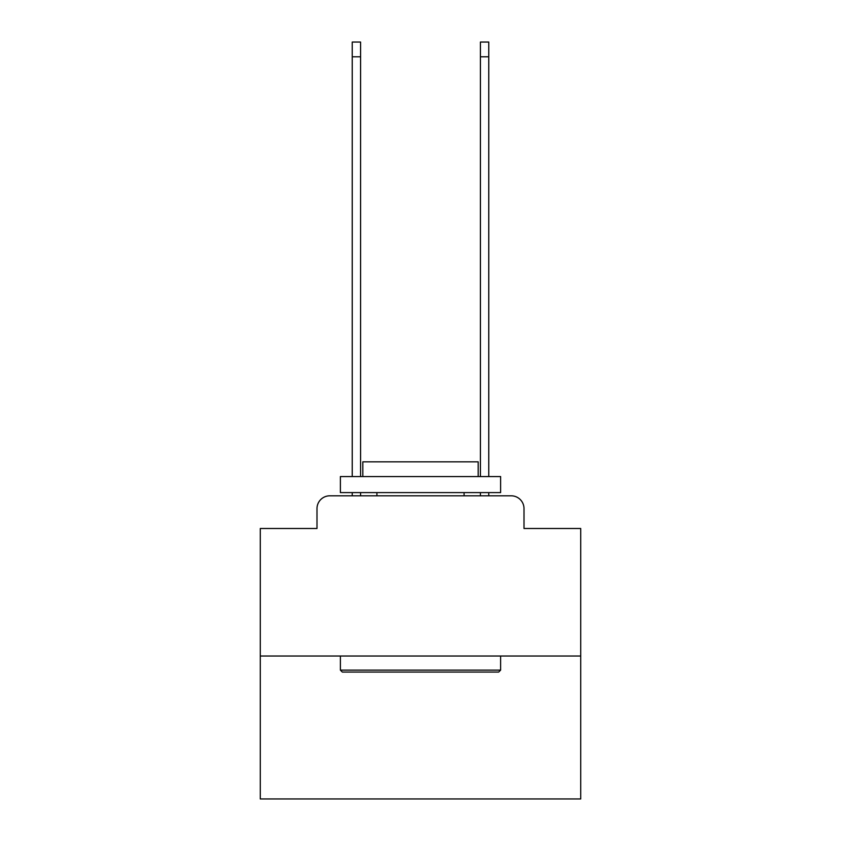 <?xml version="1.0" encoding="UTF-8"?>
<svg xmlns="http://www.w3.org/2000/svg" width="841" height="841" viewBox="0 0 841 841"><rect width="100%" height="100%" fill="white"/><g stroke="black" fill="none" stroke-linecap="round" stroke-linejoin="round"><path stroke-width="1.26" d="M316.994 508.626L316.994 528.495L316.994 508.626A12.815 12.815 0 0 1 329.809 495.801L352.242 495.801L352.242 492.605M580.721 656.033L260.279 656.033L260.279 798.95L580.721 798.95L580.721 528.495L524.006 528.495L524.006 508.626A12.815 12.815 0 0 0 511.191 495.801L329.809 495.801M260.279 656.033L260.279 528.495L316.994 528.495M360.579 492.605L360.579 495.801L370.513 495.801M470.487 495.801L480.421 495.801L480.421 492.605M488.758 492.605L488.758 495.801L511.191 495.801M524.006 528.495L524.006 508.626M498.692 672.054L342.308 672.054L340.384 670.13L500.616 670.13L498.692 672.054M340.384 476.574L500.616 476.574L500.616 492.605L340.384 492.605L340.384 476.574M478.182 476.574L478.182 461.835L362.818 461.835L362.818 476.574M340.384 656.033L340.384 670.13M500.616 656.033L500.616 670.13M376.915 492.605L376.915 495.801M464.085 492.605L464.085 495.801M352.242 476.574L352.242 42.05L360.579 42.05L360.579 476.574M480.421 476.574L480.421 42.05L488.758 42.05L488.758 476.574M352.242 56.789L360.579 56.789M488.758 56.789L480.421 56.789"/></g></svg>
